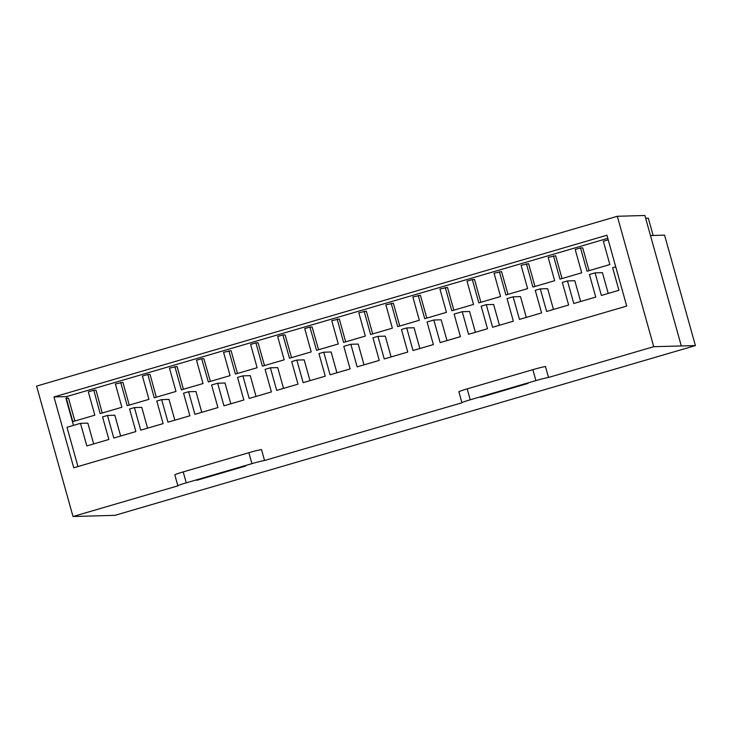 <?xml version="1.0" encoding="UTF-8"?>
<svg xmlns="http://www.w3.org/2000/svg" width="732" height="732" viewBox="0 0 732 732"><rect width="100%" height="100%" fill="white"/><g stroke="black" fill="none" stroke-linecap="round" stroke-linejoin="round"><path stroke-width="1.1" d="M548.524 377.456L545.468 366.531A11.364 0.622 164.4 0 0 532.859 369.66L467.19 388.866A10.898 0.604 164.4 0 0 466.943 388.939A10.898 0.604 164.4 0 0 458.882 391.794L461.938 402.728A10.898 0.604 164.4 0 0 461.983 402.765L264.545 460.501A11.364 0.622 164.4 0 0 251.936 463.64L186.267 482.846A11.355 0.622 164.4 0 0 177.867 485.819A11.355 0.622 164.4 0 0 177.885 485.847L73.017 516.518L114.942 515.337L695.4 345.586L653.731 346.693L548.524 377.456A11.364 0.622 164.4 0 0 535.906 380.594L470.237 399.791A10.898 0.604 164.4 0 0 469.999 399.864A10.898 0.604 164.4 0 0 461.938 402.728M467.19 388.866L470.237 399.791M528.092 383.385L480.695 397.293L528.092 383.385M196.78 480.32L245.705 466.019L196.78 480.32M251.936 463.64L248.88 452.705A11.364 0.622 164.4 0 1 261.498 449.576L264.545 460.501M653.731 346.693L617.314 216.279L36.6 386.103L73.017 516.518M606.919 235.237L626.702 306.077L73.758 467.785L53.976 396.945L606.919 235.237M681.291 345.897L644.874 215.483L617.314 216.279M695.4 345.586L664.564 235.137L650.474 235.539M645.651 218.255L648.305 218.182L653.136 235.466M248.88 452.705L183.21 471.911A11.355 0.622 164.4 0 0 174.811 474.894L177.867 485.819M607.789 238.33L66.658 396.579L53.976 396.945M66.658 396.579L67.124 398.281M615.74 266.814L612.629 267.72L618.933 290.311L601.375 295.444L595.07 272.862L589.443 274.509L595.747 297.091L573.769 303.515L567.465 280.932L562.322 282.433L568.627 305.024L546.612 311.457L540.298 288.875L535.266 290.348L541.579 312.93L519.446 319.408L513.132 296.817L507.038 298.601L513.342 321.192L492.59 327.259L486.286 304.677L481.171 306.168L487.475 328.75L468.535 334.295L462.231 311.704L454.124 314.074L460.428 336.665L440.142 342.594L433.829 320.012L427.076 321.988L433.381 344.571L413.013 350.527L406.708 327.945L401.456 329.482L407.761 352.065L384.245 358.945L377.941 336.354L372.954 337.818L379.258 360.4L357.152 366.86L350.848 344.278L343.793 346.346L350.097 368.928L330.068 374.784L323.754 352.202L318.942 353.611L325.246 376.193L303.139 382.662L296.835 360.08L291.684 361.581L297.997 384.163L276.687 390.394L270.382 367.812L265.103 369.358L271.407 391.94L249.191 398.437L242.887 375.855L237.543 377.419L243.847 400.001L223.955 405.821L217.651 383.229L211.603 385.005L217.907 407.587L194.904 414.312L188.6 391.73L183.558 393.203L189.863 415.785L167.976 422.19L161.671 399.608L156.794 401.026L163.099 423.618L140.727 430.16L134.423 407.578L129.573 408.996L135.877 431.578L113.78 438.038L107.476 415.456L102.562 416.892L108.867 439.475L86.815 445.925L80.502 423.343L66.996 427.287L77.958 466.558M74.874 421.019L68.515 398.235L65.962 398.4L73.493 425.393M102.206 413.022L96.02 390.193L93.824 390.257L88.325 391.867L94.831 415.181L72.825 421.614L66.319 398.3M129.253 405.116L122.894 382.333L115.372 383.952L121.878 407.267L100.156 413.626L93.824 390.257M156.3 397.202L150.051 374.391L147.855 374.455L142.42 376.047L148.925 399.361L127.203 405.711L120.698 382.397M183.421 389.268L177.062 366.494L169.467 368.132L175.982 391.446L154.251 397.805L147.855 374.455M210.395 381.381L203.862 358.653L201.666 358.717L196.515 360.226L203.029 383.541L181.371 389.872L174.866 366.558M237.452 373.476L231.092 350.692L223.562 352.312L230.077 375.626L208.355 381.985L201.666 358.717M264.499 365.561L258.094 342.796L255.898 342.86L250.618 344.406L257.124 367.72L235.402 374.07L228.887 350.756M291.546 357.655L285.096 334.899L282.891 334.963L277.666 336.491L284.172 359.805L262.449 366.165L255.898 342.86M318.594 349.74L312.097 327.003L309.892 327.067L304.713 328.586L311.219 351.9L289.497 358.25L282.891 334.963M345.641 341.835L339.355 319.033L331.761 320.671L338.266 343.985L316.544 350.344L309.892 327.067M372.689 333.92L366.329 311.146L358.808 312.765L365.323 336.079L343.592 342.43L337.159 319.097M399.736 326.014L393.377 303.231L385.856 304.851L392.37 328.165L370.639 334.524L364.133 311.21M426.793 318.1L420.424 295.325L412.839 296.963L419.354 320.277L397.696 326.609L391.181 303.295M453.84 310.194L447.481 287.411L439.95 289.03L446.465 312.344L424.743 318.704L418.228 295.389M480.887 302.279L474.528 279.505L472.323 279.569L467.007 281.125L473.513 304.439L451.79 310.789L445.276 287.475M507.935 294.374L501.576 271.59L494.054 273.21L500.56 296.524L478.838 302.883L472.323 279.569M534.982 286.459L528.623 263.685L521.102 265.304L527.607 288.618L505.885 294.969L499.38 271.654M562.03 278.553L555.67 255.77L548.149 257.389L554.655 280.704L532.933 287.063L526.427 263.749M589.077 270.639L582.718 247.864L580.522 247.919L575.196 249.484L581.711 272.798L559.98 279.148L553.474 255.834M93.669 443.921L87.858 423.133L80.502 423.343M107.476 415.456L114.823 415.245L120.634 436.034M134.423 407.578L141.77 407.358L147.58 428.156M161.671 399.608L169.019 399.398L174.829 420.186M188.6 391.73L195.947 391.519L201.758 412.308M217.651 383.229L225.008 383.019L230.809 403.817M242.887 375.855L250.243 375.644L256.044 396.433M270.382 367.812L277.73 367.601L283.54 388.39M296.835 360.08L304.183 359.87L309.993 380.658M323.754 352.202L331.111 351.991L336.921 372.78M364.005 364.856L358.204 344.067L350.848 344.278M377.941 336.354L385.288 336.144L391.098 356.942M406.708 327.945L414.065 327.735L419.866 348.524M446.996 340.59L441.186 319.802L433.829 320.012M475.388 332.291L469.587 311.493L462.231 311.704M486.286 304.677L493.643 304.457L499.444 325.255M513.132 296.817L520.489 296.606L526.299 317.404M540.298 288.875L547.655 288.664L553.465 309.453M567.465 280.932L574.821 280.722L580.622 301.511M595.07 272.862L602.427 272.652L608.237 293.44M608.201 239.831L603.342 241.249L609.857 264.563L587.027 271.243L580.522 247.919M535.906 380.594L532.859 369.66M186.267 482.846L183.21 471.911"/></g></svg>
